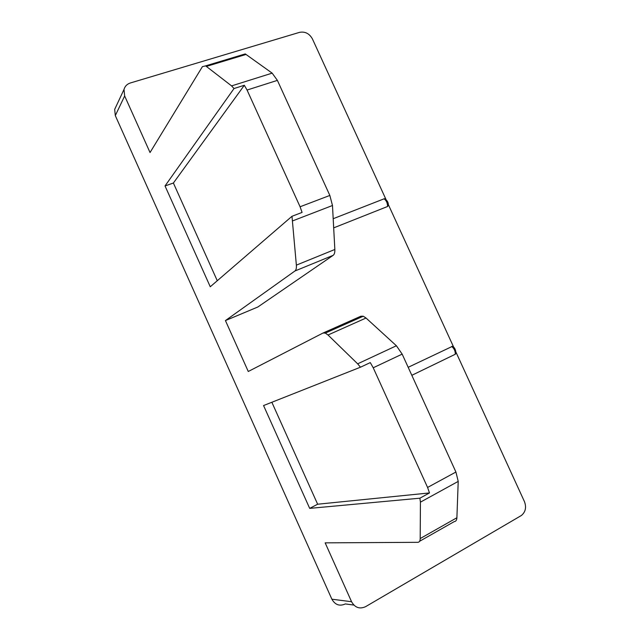 <?xml version="1.0" encoding="UTF-8"?>
<svg xmlns="http://www.w3.org/2000/svg" width="640" height="640" viewBox="0 0 640 640"><rect width="100%" height="100%" fill="white"/><g stroke="black" fill="none" stroke-linecap="round" stroke-linejoin="round"><path stroke-width="0.96" d="M116.08 106.384L114.688 109.368L115.304 115.6L124.664 95.968L124 89.472C124.912 86.232 127.04 84.064 130.384 82.968L299.544 32.352C305.064 31.328 309.352 33.504 312.4 38.88L386.064 199.632M456.016 352.272L524.464 501.648C526.568 507.344 525.552 511.952 521.416 515.472L365.608 606.656C359.656 609.344 354.976 607.696 351.568 601.72L331.88 599.2L115.304 115.6M351.568 601.72L325.16 542.856L417.776 542.32C419.336 542.264 420.152 541.008 420.2 538.56L420.416 502.16L458.216 481.392L455.92 472.032L402.168 354.12L396.4 345.76L366.032 318.024L363.248 316.216L360.832 316.232L323.016 333.032L325.312 333.088L328.008 334.992L357.656 363.824L360.464 367.208L370.296 362.6L373.224 367.776L427.584 487.448L429.496 492.936L419.888 498.192L420.416 502.16M419.888 498.192L309.688 508.376L263.56 405.552L360.464 367.208M225.432 320.576L294.936 270.992L333.136 255.344L257.848 306.992L225.432 320.576L248.272 371.488L323.016 333.032M291.984 216.288L210.264 286.768L165.032 185.944L234.024 88.528L244.32 85.272L247.056 90.04L300.08 206.768L302.08 212.416L291.984 216.288L296.368 265.136C296.576 268.136 296.096 270.088 294.936 270.992M124.664 95.968L150.04 152.528L202.416 66.64L205.552 65.888L206.368 66.424L231.576 85.896L234.024 88.528M331.88 599.2C335.136 604.912 339.632 606.488 345.368 603.928L353.856 605.072M453.736 347.304L388.312 204.536M429.496 492.936L317.64 504.216L271.856 402.272M309.688 508.376L317.64 504.216M419.592 541.288L454.224 521.608C455.872 521.48 456.76 520.192 456.896 517.744L458.216 481.392M333.136 255.344C334.4 254.408 334.968 252.456 334.84 249.472L332.48 205.504L329.84 195.44L277.392 80.376L272.16 73.144L245.256 53.912L205.552 65.888M217.272 280.728L173.392 183.024L244.32 85.272M165.032 185.944L173.392 183.024M408.184 367.304L452.392 346.352C454.44 347.176 455.64 349.432 455.984 353.112L455.264 354.264L411.832 375.312M333.192 218.712L384.408 198.696C387.184 200.248 388.496 202.432 388.328 205.264L387.56 206.496L333.68 227.872M452.392 346.352L453.544 347.12M384.408 198.696L385.816 199.416M455.92 472.032L427.584 487.448M456.896 517.744L420.2 538.56M396.4 345.76L357.656 363.824M373.224 367.776L402.168 354.12M328.008 334.992L366.032 318.024M206.368 66.424L246.104 54.424M272.16 73.144L231.576 85.896M247.056 90.04L277.392 80.376M292.784 220.824L332.48 205.504M329.84 195.44L300.08 206.768M334.84 249.472L296.368 265.136M451.68 346.44C454.232 348.56 455.432 351.168 455.264 354.264M384.024 198.768C386.384 200.496 387.56 203.064 387.56 206.496M124 89.472L114.688 109.368M363.248 316.216L325.312 333.088"/></g></svg>
